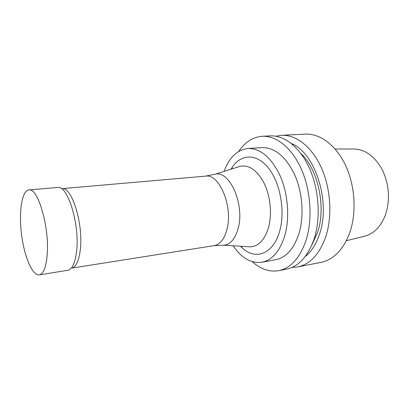 <?xml version="1.0" encoding="UTF-8"?>
<svg xmlns="http://www.w3.org/2000/svg" width="409" height="409" viewBox="0 0 409 409"><rect width="100%" height="100%" fill="white"/><g stroke="black" fill="none" stroke-linecap="round" stroke-linejoin="round"><path stroke-width="0.61" d="M47.091 255.737C49.878 228.406 37.95 187.148 28.86 189.914C21.856 190.568 18.702 211.719 21.478 233.938C24.141 256.167 32.301 275.937 39.259 274.879C43.313 273.984 45.92 267.604 47.091 255.737M39.259 274.879L68.293 270.206C72.449 268.749 75.21 262.512 76.575 251.494C79.939 225.477 68.165 186.172 58.165 187.445L28.86 189.914M72.188 267.997C76.232 266.561 78.927 260.564 80.271 250.001C83.574 225.083 72.229 187.506 62.48 188.651M346.351 240.732L364.281 236.295C373.688 233.928 380.718 226.877 385.37 215.139C390.258 200.226 389.337 185.313 382.614 170.395C375.033 156.422 365.36 149.29 353.596 148.994L335.129 149.009M291.965 267.425L297.691 266.939L320.958 262.384C333.764 259.659 343.412 249.638 349.889 232.322C356.75 212.373 355.032 185.369 345.472 165.154C335.891 144.919 319.807 133.339 305.267 134.121L281.586 135.307L275.911 136.223M297.691 266.939C310.221 264.275 319.623 254.076 325.896 236.341C332.527 215.906 330.687 188.12 321.177 167.301C311.653 146.463 295.804 134.535 281.586 135.307M305.16 256.647C311.484 251.596 316.321 243.948 319.664 233.697C330.963 201.32 314.818 152.439 291.315 143.498M311.995 244.705L317.701 232.061C326.254 206.703 317.962 169.029 300.83 153.436M252.235 261.642C260.574 269.188 269.398 272.195 278.723 270.656L286.525 269.127C298.913 266.489 308.187 256.203 314.352 238.273C320.866 217.603 318.964 189.444 309.49 168.334C299.996 147.209 284.275 135.113 270.221 135.88L262.281 136.274C252.864 137.03 245.017 142.076 238.749 151.407M278.723 270.656C291.004 268.038 300.191 257.696 306.275 239.623C312.701 218.795 310.758 190.369 301.31 169.06C291.842 147.731 276.213 135.512 262.281 136.274M233.196 245.824C241.566 258.105 251.136 263.58 261.903 262.251L275.717 259.715C286.208 257.558 293.979 248.779 299.035 233.375C304.27 215.926 302.548 192.368 294.654 174.704C285.661 156.453 274.782 147.424 262.005 147.618L247.987 148.487C237.215 149.796 229.244 157.419 224.081 171.356M261.903 262.251C272.225 260.124 279.853 251.254 284.782 235.645C289.884 217.956 288.1 194.014 280.247 176.054C271.315 157.501 260.564 148.314 247.987 148.487M240.497 246.259L242.368 248.058C255.518 260.487 273.442 254.096 279.664 231.09C285.405 211.182 280.329 182.884 268.524 168.145C256.765 153.252 241.249 153.85 232.45 166.974L231.065 169.168M248.263 246.729L250.134 246.842C258.57 246.443 264.715 239.94 268.565 227.338C272.149 214.173 270.451 196.443 264.357 183.667C257.419 170.471 249.393 164.674 240.282 166.284L238.488 166.841M250.134 246.842L223.999 245.185C230.604 244.357 235.349 238.662 238.237 228.094C244.827 204.372 229.613 170.256 215.313 174.188L240.282 166.284M72.076 268.064L214.214 245.615C220.19 244.449 224.469 238.912 227.051 229.004C233.11 206.335 219.229 173.442 205.712 176.131L62.352 188.615M241.208 246.305L242.368 248.058M231.745 168.953L232.45 166.974M213.759 245.686L223.999 245.185M205.252 176.172L215.313 174.188"/></g></svg>
